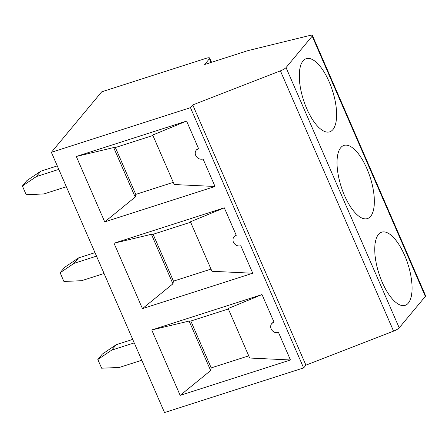 <?xml version="1.0" encoding="UTF-8"?>
<svg xmlns="http://www.w3.org/2000/svg" width="448" height="448" viewBox="0 0 448 448"><rect width="100%" height="100%" fill="white"/><g stroke="black" fill="none" stroke-linecap="round" stroke-linejoin="round"><path stroke-width="0.67" d="M425.348 296.414L399.196 327.841A5.942 1.333 156.5 0 1 393.574 331.122L305.906 365.17L192.752 104.927L280.414 70.879A5.942 1.333 156.5 0 0 286.037 67.592L312.194 36.165A5.824 1.305 156.5 0 0 312.441 35.476L425.6 295.725A5.824 1.305 156.5 0 1 425.348 296.414L312.194 36.165M312.441 35.476A5.824 1.305 156.5 0 0 309.932 35.437L247.918 50.63L204.646 64.518L209.451 58.744A5.824 1.305 156.5 0 0 209.703 58.055A5.824 1.305 156.5 0 0 206.058 58.335L101.707 91.829L51.369 152.32L164.528 412.563L303.621 367.92L305.906 365.17M196.33 150.052L198.548 148.574A5.824 5.186 -140.2 0 0 196.33 150.052A5.824 5.186 -140.2 0 0 196.465 156.688A5.824 5.186 -140.2 0 0 203.073 158.984L215.029 186.486L104.726 221.889L76.289 156.481L186.592 121.078L198.548 148.574M211.008 269.102L173.477 281.148L153.098 234.276L151.407 234.31L114.005 243.23L224.308 207.827L190.434 221.782L211.954 271.281L252.75 273.235L142.447 308.638L114.005 243.23M153.098 234.276L190.63 222.23M96.51 256.144L74.021 263.362L78.546 257.925L64.646 267.316L60.122 272.754L63.902 281.456L81.564 280.711L104.059 273.493M60.122 272.754L74.021 263.362M151.407 234.31L172.928 283.808L142.447 308.638M347.172 145.247A38.427 15.238 72.2 0 0 343.907 145.432A38.427 15.238 72.2 0 0 341.18 186.665A38.427 15.238 72.2 0 0 367.394 218.613A38.427 15.238 72.2 0 0 371.342 181.205A38.427 15.238 72.2 0 0 347.172 145.247M172.928 283.808L173.477 281.148M234.052 236.802L236.264 235.323A5.824 5.186 -140.2 0 0 234.052 236.802A5.824 5.186 -140.2 0 0 234.181 243.432A5.824 5.186 -140.2 0 0 240.794 245.734L252.75 273.235M224.308 207.827L236.264 235.323M78.546 257.925L94.993 252.65M248.73 355.846L211.198 367.898L190.82 321.026L189.123 321.059L151.726 329.974L262.03 294.571L228.155 308.532L249.676 358.03L290.466 359.979L180.163 395.382L151.726 329.974M190.82 321.026L228.351 308.98M134.232 342.894L111.742 350.112L116.267 344.674L102.362 354.06L97.838 359.503L101.623 368.206L119.286 367.461L141.775 360.242M97.838 359.503L111.742 350.112M189.123 321.059L210.644 370.558L180.163 395.382M384.894 231.997A38.427 15.238 72.2 0 0 381.623 232.182A38.427 15.238 72.2 0 0 378.896 273.414A38.427 15.238 72.2 0 0 405.11 305.362A38.427 15.238 72.2 0 0 409.063 267.954A38.427 15.238 72.2 0 0 384.894 231.997M210.644 370.558L211.198 367.898M271.774 323.551L273.986 322.073A5.824 5.186 -140.2 0 0 271.774 323.551A5.824 5.186 -140.2 0 0 271.902 330.182A5.824 5.186 -140.2 0 0 278.51 332.483L290.466 359.979M262.03 294.571L273.986 322.073M116.267 344.674L132.709 339.394M309.456 58.498A38.427 15.238 72.2 0 0 306.186 58.682A38.427 15.238 72.2 0 0 303.458 99.921A38.427 15.238 72.2 0 0 329.672 131.863A38.427 15.238 72.2 0 0 333.62 94.455A38.427 15.238 72.2 0 0 309.456 58.498M51.369 152.32L190.462 107.671L303.621 367.92M190.462 107.671L192.752 104.927M66.338 186.743L43.848 193.962L26.186 194.706L22.4 186.004L26.925 180.566L40.83 171.175L57.271 165.9M40.83 171.175L36.305 176.613L58.794 169.394M22.4 186.004L36.305 176.613M186.592 121.078L152.718 135.038L174.238 184.531L215.029 186.486M173.292 182.353L135.755 194.398L115.377 147.532L113.686 147.566L135.206 197.058L135.755 194.398M135.206 197.058L104.726 221.889M113.686 147.566L76.289 156.481M115.377 147.532L152.914 135.486M211.07 62.457L209.451 58.744M399.196 327.841L286.037 67.592M393.574 331.122L280.414 70.879M209.703 58.055L211.551 62.306"/></g></svg>
